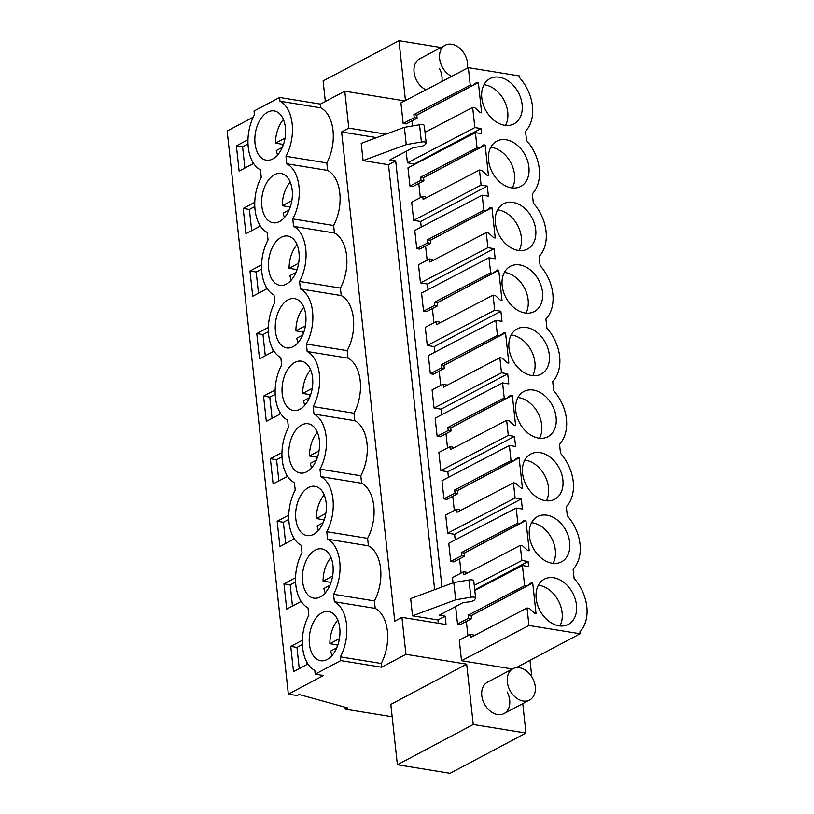 <?xml version="1.0" encoding="UTF-8"?>
<svg xmlns="http://www.w3.org/2000/svg" width="814" height="814" viewBox="0 0 814 814"><rect width="100%" height="100%" fill="white"/><g stroke="black" fill="none" stroke-linecap="round" stroke-linejoin="round"><path stroke-width="1.22" d="M345.014 707.183L345.228 709.167L347.619 707.895L299.114 694.495L297.13 695.553L288.339 694.128L227.167 131.013L253.215 117.196M254.029 111.04L279.589 97.487L279.996 101.221A36.111 21.785 99.2 0 1 285.979 156.319L286.793 163.787A36.111 21.785 99.2 0 1 292.775 218.885L293.589 226.353A36.111 21.785 99.2 0 1 299.572 281.451L300.386 288.919A36.111 21.785 99.2 0 1 306.369 344.017L307.183 351.495A36.111 21.785 99.2 0 1 313.166 406.583L313.98 414.061A36.111 21.785 99.2 0 1 319.963 469.149L320.777 476.628A36.111 21.785 99.2 0 1 326.76 531.725L327.574 539.194A36.111 21.785 99.2 0 1 333.557 594.291L334.371 601.76A36.111 21.785 99.2 0 1 340.354 656.857L340.761 660.592L315.201 674.145L314.794 670.41A36.111 21.785 99.2 0 1 308.811 615.313L307.997 607.844A36.111 21.785 99.2 0 1 302.014 552.747L301.2 545.278A36.111 21.785 99.2 0 1 295.217 490.181L294.403 482.702A36.111 21.785 99.2 0 1 288.421 427.615L287.607 420.136A36.111 21.785 99.2 0 1 281.624 365.048L280.81 357.57A36.111 21.785 99.2 0 1 274.827 302.482L274.013 295.004A36.111 21.785 99.2 0 1 268.03 239.906L267.216 232.438A36.111 21.785 99.2 0 1 261.233 177.34L260.419 169.872A36.111 21.785 99.2 0 1 254.436 114.774L254.029 111.04M404.711 100.916L344.78 91.199L320.421 104.111L279.589 97.487M434.656 589.672L388.492 164.733L395.685 160.918L441.961 586.965M437.942 619.942L445.136 616.137L439.306 615.191L462.678 602.787L469.159 601.882A6.563 2.177 -6.2 0 0 474.694 599.664L475.518 598.361A3.938 1.302 -6.2 0 0 475.61 598.015L473.738 580.769A3.938 1.302 -6.2 0 0 468.986 579.995L453.815 582.57L455.687 599.816L412.535 615.822L437.942 619.942L438.308 623.249M445.136 616.137L446.041 624.511L401.933 617.348L405.952 654.303L466.687 664.153L473.249 724.511L525.976 733.058L522.781 703.642M530.097 674.45L531.562 674.684L530.657 675.162M530.006 660.358L531.562 674.684M405.464 100.529L398.962 40.7L440.974 47.517M344.78 91.199L348.789 128.144L385.978 134.178M395.685 160.918L389.855 159.971L413.227 147.578L419.709 146.673A6.563 2.177 -6.2 0 0 425.244 144.444L426.068 143.142A3.938 1.302 -6.2 0 0 426.16 142.796L424.287 125.56A3.938 1.302 -6.2 0 0 419.536 124.776L404.365 127.35L361.213 143.366L363.085 160.602L388.492 164.733M481.064 128.581L414.387 163.95L407.427 162.82L474.857 127.584L481.064 128.581L481.613 133.638L475.407 132.631L477.045 147.721L479.314 148.087L483.679 144.861L485.154 145.096L488.441 175.397L486.965 175.163L481.735 170.38L479.466 170.014L481.105 185.093L487.311 186.101L488.41 196.205L482.203 195.197L483.842 210.287L486.111 210.653L490.476 207.428L491.951 207.672L495.238 237.963L493.762 237.729L488.532 232.946L486.263 232.58L487.901 247.67L494.108 248.667L495.207 258.771L489 257.763L490.639 272.853L492.908 273.219L497.273 269.994L498.748 270.238L502.035 300.529L500.559 300.295L495.329 295.513L493.06 295.146L494.698 310.236L500.905 311.243L502.004 321.337L495.797 320.329L497.435 335.419L499.704 335.785L504.07 332.56L505.545 332.804L508.831 363.095L507.356 362.861L502.126 358.079L499.857 357.712L501.495 372.802L507.702 373.809L508.801 383.903L502.594 382.895L504.232 397.985L506.501 398.351L510.866 395.126L512.342 395.37L515.628 425.671L514.153 425.427L508.923 420.645L506.654 420.278L508.292 435.368L514.499 436.375L447.822 471.744L448.422 477.33M447.822 471.744L440.862 470.614L508.292 435.368M506.654 420.278L450.305 449.735L449.969 446.652L438.888 452.442L440.862 470.614M445.98 433.709L447.527 447.934M440.15 436.803L437.138 436.314L448.219 430.514L451.088 431.003L440.15 436.803M502.594 382.895L435.164 418.142L437.138 436.314M507.702 373.809L441.025 409.177L441.626 414.764M441.025 409.177L434.066 408.048L501.495 372.802M499.857 357.712L443.508 387.169L443.172 384.086L432.092 389.875L434.066 408.048M439.184 371.143L440.73 385.368M433.353 374.237L430.341 373.738L441.422 367.948L444.291 368.427L433.353 374.237M495.797 320.329L428.368 355.576L430.341 373.738M500.905 311.243L434.228 346.601L434.829 352.197M434.228 346.601L427.269 345.472L494.698 310.236M493.06 295.146L436.711 324.603L436.375 321.52L425.295 327.309L427.269 345.472M432.387 308.577L433.933 322.792M426.556 311.66L423.545 311.172L434.625 305.382L437.494 305.861L426.556 311.66M489 257.763L421.571 293.009L423.545 311.172M494.108 248.667L427.431 284.035L428.032 289.631M427.431 284.035L420.472 282.906L487.901 247.67M486.263 232.58L429.914 262.027L429.578 258.954L418.498 264.743L420.472 282.906M425.59 246.001L427.136 260.226M419.759 249.094L416.748 248.606L427.828 242.816L430.698 243.294L419.759 249.094M482.203 195.197L414.774 230.443L416.748 248.606M487.311 186.101L420.635 221.469L421.235 227.065M420.635 221.469L413.675 220.34L481.105 185.093M479.466 170.014L423.117 199.461L422.781 196.388L411.701 202.177L413.675 220.34M418.793 183.435L420.339 197.66M412.963 186.528L409.951 186.04L421.031 180.25L423.901 180.728L412.963 186.528M475.407 132.631L407.977 167.877L409.951 186.04M414.387 163.95L414.438 164.499M406.176 151.312L407.427 162.82M411.996 120.869L412.545 125.967M406.166 123.962L403.154 123.474L414.234 117.684L417.104 118.162L406.166 123.962M514.499 436.375L515.598 446.469L509.391 445.462L511.029 460.551L513.298 460.917L517.663 457.692L519.139 457.936L522.425 488.237L520.95 487.993L515.72 483.211L513.451 482.844L515.089 497.934L521.296 498.941L522.395 509.035L516.188 508.038L517.826 523.117L520.095 523.483L524.46 520.268L525.936 520.502L529.222 550.803L527.747 550.559L522.517 545.777L520.248 545.411L521.886 560.5L528.093 561.507L528.642 566.554L522.435 565.547L524.623 585.683L526.892 586.06L531.257 582.834L532.732 583.068L536.019 613.369L534.544 613.125L529.314 608.353L527.045 607.977L528.947 625.467L580.128 633.77L579.914 631.847A38.736 28.103 62.1 0 0 574.114 578.428L573.117 569.281A38.736 28.103 62.1 0 0 567.317 515.862L566.32 506.715A38.736 28.103 62.1 0 0 560.52 453.296L559.523 444.149A38.736 28.103 62.1 0 0 553.724 390.73L552.726 381.583A38.736 28.103 62.1 0 0 546.927 328.164L545.929 319.007A38.736 28.103 62.1 0 0 540.13 265.598L539.133 256.441A38.736 28.103 62.1 0 0 533.333 203.022L532.336 193.874A38.736 28.103 62.1 0 0 526.536 140.456L525.539 131.308A38.736 28.103 62.1 0 0 519.739 77.89L519.525 75.967L468.355 67.664L400.915 102.91L403.154 123.474M512.454 668.986L461.518 660.714L459.279 640.15L470.36 634.35L473.229 634.839L473.361 636.039M466.371 621.408L467.918 635.632M460.541 624.501L457.529 624.012L468.61 618.223L471.479 618.701L460.541 624.501M455.626 606.532L457.529 624.012M520.248 545.411L463.899 574.867L463.563 571.784L452.482 577.584L453.052 582.855M459.574 558.842L461.121 573.066M453.744 561.935L450.732 561.446L461.813 555.657L464.682 556.135L453.744 561.935M516.188 508.038L448.758 543.274L450.732 561.446M521.296 498.941L454.619 534.31L455.219 539.896M454.619 534.31L447.659 533.18L515.089 497.934M513.451 482.844L457.102 512.301L456.766 509.218L445.685 515.008L447.659 533.18M452.777 496.275L454.324 510.5M446.947 499.369L443.935 498.88L455.016 493.091L457.885 493.569L446.947 499.369M509.391 445.462L441.961 480.708L443.935 498.88M439.397 68.468A17.725 12.861 -117.9 0 1 441.89 81.492M425.936 89.825A17.725 12.861 -117.9 0 1 416.636 80.433A17.725 12.861 -117.9 0 1 419.709 58.791L445.268 45.238A17.725 12.861 62.1 0 0 442.195 66.88A17.725 12.861 62.1 0 0 451.689 76.363M507.132 691.931A17.725 12.861 -117.9 0 1 504.059 713.573A17.725 12.861 -117.9 0 1 484.371 703.896A17.725 12.861 -117.9 0 1 487.444 682.244L512.993 668.691A17.725 12.861 62.1 0 0 509.92 690.343A17.725 12.861 62.1 0 0 529.609 700.02A17.725 12.861 62.1 0 0 532.682 678.367A17.725 12.861 62.1 0 0 512.993 668.691M345.228 709.167L392.175 716.778M288.339 694.128L323.473 675.488L315.201 674.145M252.442 161.538L252.696 163.909L239.123 171.113L236.375 145.869L242.582 146.876L244.882 168.06M247.965 139.723L236.375 145.869M261.559 264.855L249.969 271.001L256.176 272.008L261.589 269.129M266.036 286.681L266.29 289.051L252.716 296.245L249.969 271.001M300.02 599.511L300.274 601.882L286.701 609.086L283.954 583.831L290.16 584.839L295.574 581.969M295.543 577.696L283.954 583.831M268.355 327.421L256.766 333.567L262.973 334.574L268.386 331.705M272.832 349.247L273.087 351.617L259.513 358.811L256.766 333.567M286.426 474.379L286.681 476.75L273.107 483.954L270.36 458.699L276.567 459.707L281.98 456.837M281.949 452.553L270.36 458.699M259.239 224.115L259.493 226.485L245.92 233.679L243.172 208.435L249.379 209.442L254.792 206.563M254.762 202.289L243.172 208.435M279.629 411.813L279.884 414.184L266.31 421.387L263.563 396.133L269.77 397.14L275.183 394.271M275.152 389.987L263.563 396.133M293.223 536.945L293.478 539.316L279.904 546.52L277.157 521.265L283.364 522.273L288.777 519.403M288.746 515.12L277.157 521.265M302.34 640.262L290.751 646.408L296.957 647.415L302.37 644.535M306.817 662.077L307.071 664.448L293.498 671.652L290.751 646.408M281.552 149.033A24.949 15.049 99.2 0 1 266.209 160.175A24.949 15.049 99.2 0 1 258.862 122.059A24.949 15.049 99.2 0 1 274.206 110.918A24.949 15.049 99.2 0 1 281.552 149.033M306.44 560.032A24.949 15.049 99.2 0 1 321.784 548.89A24.949 15.049 99.2 0 1 329.131 587.006A24.949 15.049 99.2 0 1 313.787 598.148A24.949 15.049 99.2 0 1 306.44 560.032M286.05 372.334A24.949 15.049 99.2 0 1 301.394 361.182A24.949 15.049 99.2 0 1 308.74 399.298A24.949 15.049 99.2 0 1 293.396 410.439A24.949 15.049 99.2 0 1 286.05 372.334M265.659 184.625A24.949 15.049 99.2 0 1 281.003 173.484A24.949 15.049 99.2 0 1 288.349 211.599A24.949 15.049 99.2 0 1 273.005 222.741A24.949 15.049 99.2 0 1 265.659 184.625M315.537 461.864A24.949 15.049 99.2 0 1 300.193 473.015A24.949 15.049 99.2 0 1 292.847 434.9A24.949 15.049 99.2 0 1 308.191 423.758A24.949 15.049 99.2 0 1 315.537 461.864M322.334 524.44A24.949 15.049 99.2 0 1 306.99 535.581A24.949 15.049 99.2 0 1 299.644 497.466A24.949 15.049 99.2 0 1 314.987 486.324A24.949 15.049 99.2 0 1 322.334 524.44M313.237 622.598A24.949 15.049 99.2 0 1 328.581 611.456A24.949 15.049 99.2 0 1 335.928 649.572A24.949 15.049 99.2 0 1 320.584 660.714A24.949 15.049 99.2 0 1 313.237 622.598M272.456 247.191A24.949 15.049 99.2 0 1 287.8 236.05A24.949 15.049 99.2 0 1 295.146 274.165A24.949 15.049 99.2 0 1 279.802 285.307A24.949 15.049 99.2 0 1 272.456 247.191M279.253 309.758A24.949 15.049 99.2 0 1 294.597 298.616A24.949 15.049 99.2 0 1 301.943 336.731A24.949 15.049 99.2 0 1 286.599 347.873A24.949 15.049 99.2 0 1 279.253 309.758M320.421 104.111L320.828 107.845L279.996 101.221M348.789 128.144L341.605 131.96L394.749 621.163L401.933 617.348M320.828 107.845A36.111 21.785 99.2 0 1 326.811 162.942L327.625 170.421A36.111 21.785 99.2 0 1 333.608 225.509L334.422 232.987A36.111 21.785 99.2 0 1 340.405 288.075L341.219 295.553A36.111 21.785 99.2 0 1 347.202 350.641L348.016 358.119A36.111 21.785 99.2 0 1 353.998 413.217L354.812 420.685A36.111 21.785 99.2 0 1 360.795 475.783L361.609 483.251A36.111 21.785 99.2 0 1 367.592 538.349L368.406 545.818A36.111 21.785 99.2 0 1 374.389 600.915L375.203 608.384A36.111 21.785 99.2 0 1 381.186 663.481L381.593 667.215L405.952 654.303M325.335 101.506L323.097 80.942L398.962 40.7M341.605 131.96L376.638 137.637M468.355 67.664L470.248 85.155L413.899 114.601L414.234 117.684M417.104 118.162L416.768 115.079L472.517 85.521L476.882 82.295L478.357 82.529L416.778 115.191M478.357 82.529L481.644 112.831L480.168 112.586L474.938 107.814L472.669 107.438L474.857 127.584M472.669 107.438L425.02 132.346M247.995 143.997L242.582 146.876M326.811 162.942L285.979 156.319M327.625 170.421L286.793 163.787M453.815 582.57L410.663 598.575L412.535 615.822M404.365 127.35L406.237 144.597L363.085 160.602M419.536 124.776L421.408 142.023L406.237 144.597M421.408 142.023A3.938 1.302 -6.2 0 1 426.16 142.796M470.248 85.155L472.517 85.521M504.568 125.264A25.61 18.58 62.1 0 0 513.96 123.87A25.61 18.58 62.1 0 0 520.838 98.443A25.61 18.58 62.1 0 0 499.348 77.228A25.61 18.58 62.1 0 0 489.967 78.622A25.61 18.58 62.1 0 0 483.078 104.05A25.61 18.58 62.1 0 0 504.568 125.264M546.927 515.201A25.61 18.58 62.1 0 0 537.545 516.595A25.61 18.58 62.1 0 0 530.657 542.022A25.61 18.58 62.1 0 0 552.146 563.237A25.61 18.58 62.1 0 0 561.538 561.843A25.61 18.58 62.1 0 0 568.416 536.416A25.61 18.58 62.1 0 0 546.927 515.201M558.943 625.803A25.61 18.58 62.1 0 0 568.335 624.409A25.61 18.58 62.1 0 0 575.213 598.982A25.61 18.58 62.1 0 0 553.724 577.767A25.61 18.58 62.1 0 0 544.342 579.161A25.61 18.58 62.1 0 0 537.454 604.588A25.61 18.58 62.1 0 0 558.943 625.803M518.162 250.397A25.61 18.58 62.1 0 0 527.553 249.003A25.61 18.58 62.1 0 0 534.432 223.575A25.61 18.58 62.1 0 0 512.942 202.36A25.61 18.58 62.1 0 0 503.561 203.754A25.61 18.58 62.1 0 0 496.672 229.182A25.61 18.58 62.1 0 0 518.162 250.397M511.365 187.831A25.61 18.58 62.1 0 0 520.757 186.437A25.61 18.58 62.1 0 0 527.635 161.009A25.61 18.58 62.1 0 0 506.145 139.794A25.61 18.58 62.1 0 0 496.764 141.188A25.61 18.58 62.1 0 0 489.875 166.616A25.61 18.58 62.1 0 0 511.365 187.831M531.756 375.529A25.61 18.58 62.1 0 0 541.147 374.135A25.61 18.58 62.1 0 0 548.026 348.707A25.61 18.58 62.1 0 0 526.536 327.493A25.61 18.58 62.1 0 0 517.155 328.897A25.61 18.58 62.1 0 0 510.266 354.314A25.61 18.58 62.1 0 0 531.756 375.529M533.333 390.069A25.61 18.58 62.1 0 0 523.951 391.463A25.61 18.58 62.1 0 0 517.063 416.89A25.61 18.58 62.1 0 0 538.553 438.095A25.61 18.58 62.1 0 0 547.944 436.701A25.61 18.58 62.1 0 0 554.822 411.274A25.61 18.58 62.1 0 0 533.333 390.069M519.739 264.926A25.61 18.58 62.1 0 0 510.358 266.32A25.61 18.58 62.1 0 0 503.469 291.748A25.61 18.58 62.1 0 0 524.959 312.963A25.61 18.58 62.1 0 0 534.35 311.569A25.61 18.58 62.1 0 0 541.229 286.141A25.61 18.58 62.1 0 0 519.739 264.926M545.349 500.671A25.61 18.58 62.1 0 0 554.741 499.267A25.61 18.58 62.1 0 0 561.619 473.85A25.61 18.58 62.1 0 0 540.13 452.635A25.61 18.58 62.1 0 0 530.748 454.029A25.61 18.58 62.1 0 0 523.86 479.456A25.61 18.58 62.1 0 0 545.349 500.671M413.899 114.601L416.768 115.079M505.555 125.397A25.61 18.58 62.1 0 0 504.283 100.722A25.61 18.58 62.1 0 0 484.981 84.849A25.61 18.58 62.1 0 0 483.984 84.717M381.186 663.481L340.354 656.857M381.593 667.215L340.761 660.592M375.203 608.384L334.371 601.76M525.976 733.058L450.111 773.3L397.385 764.743L390.822 704.395L466.687 664.153M374.389 600.915L333.557 594.291M397.385 764.743L473.249 724.511M468.986 579.995L470.858 597.232A3.938 1.302 -6.2 0 1 475.61 598.015M470.858 597.232L455.687 599.816M524.623 585.683L468.274 615.14L468.61 618.223M474.786 590.455L522.435 565.547M471.479 618.701L471.143 615.618L526.892 586.06M532.732 583.068L471.153 615.73M528.947 625.467L461.518 660.714M527.045 607.977L470.696 637.433L470.36 634.35M580.128 633.77L516.218 667.663M299.257 668.599L296.957 647.415M468.274 615.14L471.143 615.618M559.94 625.935A25.61 18.58 62.1 0 0 558.658 601.261A25.61 18.58 62.1 0 0 539.356 585.388A25.61 18.58 62.1 0 0 538.359 585.256M477.045 147.721L420.696 177.167L421.031 180.25M423.901 180.728L423.565 177.645L479.314 148.087M485.154 145.096L423.575 177.757M425.783 198.067L425.651 196.866L422.781 196.388M251.679 230.627L249.379 209.442M333.608 225.509L292.775 218.885M334.422 232.987L293.589 226.353M420.696 177.167L423.565 177.645M512.362 187.963A25.61 18.58 62.1 0 0 511.08 163.288A25.61 18.58 62.1 0 0 491.778 147.415A25.61 18.58 62.1 0 0 490.781 147.283M483.842 210.287L427.492 239.733L427.828 242.816M430.698 243.294L430.362 240.222L486.111 210.653M491.951 207.672L430.372 240.323M432.58 260.633L432.448 259.432L429.578 258.954M258.476 293.193L256.176 272.008M340.405 288.075L299.572 281.451M341.219 295.553L300.386 288.919M427.492 239.733L430.362 240.222M519.159 250.529A25.61 18.58 62.1 0 0 517.877 225.865A25.61 18.58 62.1 0 0 498.575 209.992A25.61 18.58 62.1 0 0 497.578 209.859M490.639 272.853L434.289 302.309L434.625 305.382M437.494 305.861L437.159 302.788L492.908 273.219M498.748 270.238L437.169 302.889M439.377 323.199L439.245 321.998L436.375 321.52M265.272 355.759L262.973 334.574M347.202 350.641L306.369 344.017M348.016 358.119L307.183 351.495M434.289 302.309L437.159 302.788M525.956 313.095A25.61 18.58 62.1 0 0 524.674 288.431A25.61 18.58 62.1 0 0 505.372 272.558A25.61 18.58 62.1 0 0 504.375 272.425M497.435 335.419L441.086 364.876L441.422 367.948M444.291 368.427L443.956 365.354L499.704 335.785M505.545 332.804L443.966 365.455M446.174 385.775L446.041 384.564L443.172 384.086M272.069 418.325L269.77 397.14M353.998 413.217L313.166 406.583M354.812 420.685L313.98 414.061M441.086 364.876L443.956 365.354M532.753 375.661A25.61 18.58 62.1 0 0 531.471 350.997A25.61 18.58 62.1 0 0 512.169 335.124A25.61 18.58 62.1 0 0 511.172 334.992M504.232 397.985L447.883 427.442L448.219 430.514M451.088 431.003L450.753 427.92L506.501 398.351M512.342 395.37L450.763 428.022M452.971 448.341L452.838 447.13L449.969 446.652M278.866 480.891L276.567 459.707M360.795 475.783L319.963 469.149M361.609 483.251L320.777 476.628M447.883 427.442L450.753 427.92M539.55 438.227A25.61 18.58 62.1 0 0 538.268 413.563A25.61 18.58 62.1 0 0 518.966 397.69A25.61 18.58 62.1 0 0 517.969 397.558M511.029 460.551L454.68 490.008L455.016 493.091M457.885 493.569L457.549 490.486L513.298 460.917M519.139 457.936L457.56 490.598M459.768 510.907L459.635 509.696L456.766 509.218M285.663 543.457L283.364 522.273M367.592 538.349L326.76 531.725M368.406 545.818L327.574 539.194M454.68 490.008L457.549 490.486M546.347 500.793A25.61 18.58 62.1 0 0 545.065 476.129A25.61 18.58 62.1 0 0 525.763 460.256A25.61 18.58 62.1 0 0 524.765 460.124M517.826 523.117L461.477 552.574L461.813 555.657M464.682 556.135L464.346 553.052L520.095 523.483M525.936 520.502L464.356 553.164M466.564 573.473L466.432 572.273L463.563 571.784M474.236 585.408L521.886 560.5M528.093 561.507L474.725 589.814M292.46 606.033L290.16 584.839M461.477 552.574L464.346 553.052M553.144 563.369A25.61 18.58 62.1 0 0 551.861 538.695A25.61 18.58 62.1 0 0 532.559 522.822A25.61 18.58 62.1 0 0 531.562 522.69M283.414 119.536A24.949 15.049 -80.8 0 0 279.538 125.417A24.949 15.049 -80.8 0 0 275.498 143.152L285.042 138.095M282.346 147.344L276.302 150.539A24.949 15.049 -80.8 0 0 277.676 154.914M275.498 143.152L282.733 144.332A24.949 15.049 -80.8 0 0 282.794 146.245M282.733 144.332L283.659 143.844M290.211 182.102A24.949 15.049 -80.8 0 0 286.335 187.983A24.949 15.049 -80.8 0 0 282.295 205.718L291.839 200.661M289.143 209.91L283.099 213.115A24.949 15.049 -80.8 0 0 284.473 217.48M282.295 205.718L289.53 206.898A24.949 15.049 -80.8 0 0 289.591 208.811M289.53 206.898L290.456 206.41M297.008 244.668A24.949 15.049 -80.8 0 0 293.132 250.549A24.949 15.049 -80.8 0 0 289.092 268.284L298.636 263.227M295.94 272.476L289.896 275.681A24.949 15.049 -80.8 0 0 291.27 280.047M289.092 268.284L296.327 269.465A24.949 15.049 -80.8 0 0 296.388 271.388M296.327 269.465L297.252 268.976M303.805 307.244A24.949 15.049 -80.8 0 0 299.928 313.115A24.949 15.049 -80.8 0 0 295.889 330.85L305.433 325.793M302.737 335.042L296.693 338.248A24.949 15.049 -80.8 0 0 298.066 342.613M295.889 330.85L303.123 332.031A24.949 15.049 -80.8 0 0 303.184 333.954M303.123 332.031L304.049 331.542M310.602 369.81A24.949 15.049 -80.8 0 0 306.725 375.681A24.949 15.049 -80.8 0 0 302.686 393.427L312.23 388.359M309.534 397.608L303.49 400.814A24.949 15.049 -80.8 0 0 304.863 405.179M302.686 393.427L309.92 394.597A24.949 15.049 -80.8 0 0 309.981 396.52M309.92 394.597L310.846 394.108M317.399 432.376A24.949 15.049 -80.8 0 0 313.522 438.247A24.949 15.049 -80.8 0 0 309.483 455.993L319.027 450.925M316.331 460.175L310.287 463.38A24.949 15.049 -80.8 0 0 311.66 467.745M309.483 455.993L316.717 457.163A24.949 15.049 -80.8 0 0 316.778 459.086M316.717 457.163L317.643 456.674M324.196 494.943A24.949 15.049 -80.8 0 0 320.319 500.824A24.949 15.049 -80.8 0 0 316.28 518.559L325.824 513.502M323.127 522.741L317.084 525.946A24.949 15.049 -80.8 0 0 318.457 530.311M316.28 518.559L323.514 519.729A24.949 15.049 -80.8 0 0 323.575 521.652M323.514 519.729L324.44 519.24M330.993 557.509A24.949 15.049 -80.8 0 0 327.116 563.39A24.949 15.049 -80.8 0 0 323.077 581.125L332.621 576.068M329.924 585.307L323.88 588.512A24.949 15.049 -80.8 0 0 325.254 592.877M323.077 581.125L330.311 582.295A24.949 15.049 -80.8 0 0 330.372 584.218M330.311 582.295L331.237 581.807M337.79 620.075A24.949 15.049 -80.8 0 0 333.913 625.956A24.949 15.049 -80.8 0 0 329.874 643.691L339.418 638.634M336.721 647.883L330.677 651.078A24.949 15.049 -80.8 0 0 332.051 655.453M329.874 643.691L337.108 644.861A24.949 15.049 -80.8 0 0 337.169 646.784M337.108 644.861L338.034 644.383M467.409 68.152A17.725 12.861 62.1 0 0 464.957 54.914A17.725 12.861 62.1 0 0 445.268 45.238M504.059 713.573L529.609 700.02"/></g></svg>
